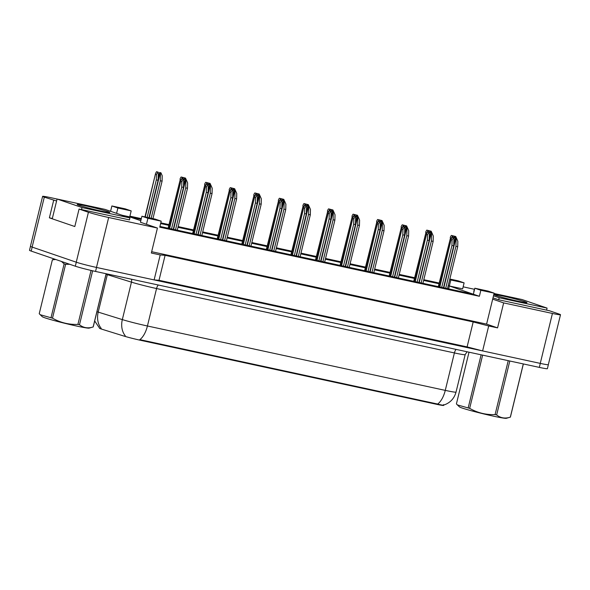 <?xml version="1.0" encoding="UTF-8"?>
<svg xmlns="http://www.w3.org/2000/svg" width="590" height="590" viewBox="0 0 590 590"><rect width="100%" height="100%" fill="white"/><g stroke="black" fill="none" stroke-linecap="round" stroke-linejoin="round"><path stroke-width="0.89" d="M492.997 297.854L498.498 299.735L549.445 310.753L558.804 313.954A15.436 0.752 -166.3 0 1 560.5 314.736A15.436 0.752 -166.3 0 1 552.432 313.452L503.654 302.906L492.68 299.145L486.595 324.117L151.667 251.701M463.15 286.829L474.567 289.321M159.934 226.449L473.372 294.218L449.351 285.988L462.649 288.864L464.109 282.868L458.106 280.81L449.831 279.026M474.832 288.222L480.843 290.28L494.14 293.156L488.137 291.099L474.832 288.222L473.372 294.218L479.382 296.276L159.757 227.172L161.218 221.176L155.214 219.119L141.91 216.242L147.92 218.3L161.218 221.176M56.596 200.983L44.302 197.149A15.436 0.752 -166.3 0 1 42.605 196.367A15.436 0.752 -166.3 0 1 50.674 197.65L57.075 199.037M141.91 216.242L140.45 222.238L157.427 228.05L108.656 217.504A15.436 0.752 -166.3 0 1 88.419 212.26L79.067 209.052L129.439 219.871M122.078 215.232L129.726 216.884L140.826 220.69M448.223 285.604L449.351 285.988L448.194 285.737M129.903 216.161L141.327 218.632M160.812 222.85L168.961 224.606M178.151 226.597L193.527 229.923M202.709 231.907L218.094 235.233M227.275 237.217L242.66 240.543M251.842 242.527L267.226 245.853M276.408 247.837L291.792 251.163M300.974 253.147L316.351 256.473M325.54 258.464L340.917 261.783M350.106 263.774L365.483 267.1M374.672 269.084L390.049 272.41M399.238 274.394L414.615 277.72M423.804 279.704L439.181 283.03M439.004 283.753L423.627 280.427M414.438 278.443L399.061 275.117M389.872 273.126L374.495 269.807M365.313 267.816L349.929 264.49M340.747 262.506L325.363 259.18M316.181 257.196L300.797 253.87M291.615 251.886L276.231 248.56M267.049 246.576L251.672 243.25M242.483 241.266L227.106 237.94M217.917 235.948L202.54 232.63M193.35 230.638L177.974 227.312M168.784 225.328L160.635 223.566M141.15 219.355L129.726 216.884L131.186 210.895L125.183 208.838L111.879 205.962L110.581 211.294M560.5 314.736L548.324 364.672A15.436 0.752 -166.3 0 1 540.256 363.388L482.613 350.925L467.103 346.898L159.012 280.294L154.123 279.903L96.48 267.44A15.436 0.752 -166.3 0 1 76.25 262.196L32.126 247.085A15.436 0.752 -166.3 0 1 30.429 246.303L42.605 196.367M52.333 218.462L49.39 217.828L53.653 200.349M49.39 217.828L74.805 226.531L79.067 209.052M154.123 279.903L160.215 254.939L151.342 253.022L157.427 228.05M160.215 254.939L165.097 255.323L159.012 280.294M165.097 255.323L473.187 321.933L467.103 346.898M473.187 321.933L488.697 325.96L482.613 350.925M488.697 325.96L497.569 327.878L503.654 302.906M99.481 328.084L99.452 328.217A13.895 0.679 13.7 0 0 102.247 329.323L123.885 336.049A13.895 0.679 -166.3 0 0 140.833 340.364L436.379 404.261A13.895 0.679 13.7 0 0 443.643 405.411L443.724 405.079M494.14 293.156L492.68 299.145M480.843 290.28L479.382 296.276M147.92 218.3L146.46 224.296M497.569 327.878L486.595 324.117M448.643 288.871L450.812 279.992L464.109 282.868M111.879 205.962L117.889 208.019L116.584 213.351M117.889 208.019L131.186 210.895M449.691 279.608L450.812 279.992M548.339 364.613A15.436 0.752 -166.3 0 1 548.368 364.679A15.436 0.752 -166.3 0 1 540.3 363.396L96.524 267.454A15.436 0.752 -166.3 0 1 96.48 267.44L108.656 217.504M140.833 340.364L140.951 339.87L437.655 404.054C442.294 405.323 444.285 405.507 443.636 404.593M548.368 364.679L547.395 368.676A15.436 0.752 -166.3 0 1 539.326 367.393L95.551 271.444A15.436 0.752 -166.3 0 1 75.321 266.201L31.196 251.089A15.436 0.752 -166.3 0 1 29.5 250.308L30.459 246.369M451.357 235.417L455.753 236.531L451.357 235.417C450.347 236.892 450.052 237.748 450.48 237.991L438.304 286.637M453.091 235.956L453.054 237.431M455.266 237.918L455.31 236.435M451.232 238.957L451.247 238.249L450.48 237.991L438.606 286.696M456.52 238.345L455.753 236.531M452.648 235.86L451.247 238.249M453.717 245.838L451.947 245.455L452.088 240.093L451.313 239.828C450.893 239.584 451.188 238.729 452.198 237.254L453.931 237.792L453.717 245.838L443.503 287.758M451.947 245.455L441.726 287.374M453.931 237.792L452.198 237.254M456.586 238.367L457.847 241.34L457.707 246.701L455.937 246.318L445.716 288.237M455.937 246.318L456.144 238.272M457.707 246.701L447.493 288.621M439.823 286.961L451.151 239.201L439.528 286.895M453.481 237.696L452.088 240.093M525.13 301.785A16.778 0.819 -166.3 0 1 526.944 302.67A16.778 0.819 -166.3 0 1 514.06 300.31A16.778 0.819 -166.3 0 1 496.212 295.531A16.778 0.819 -166.3 0 1 494.376 294.727A16.778 0.819 -166.3 0 1 506.5 296.829A16.778 0.819 -166.3 0 1 525.13 301.785M493.498 295.804L499.199 297.751L547.085 308.105L522.143 299.565L494.059 293.495M474.574 289.277L473.748 291.261M498.705 299.779L499.199 297.751M546.591 310.134L547.085 308.105M510.402 417.078L523.36 363.942L510.402 417.071A27.789 1.357 -166.3 0 1 510.402 417.078A27.789 1.357 -166.3 0 1 510.328 417.145L506.301 418.317A24.183 1.18 -166.3 0 1 493.771 416.23A24.183 1.18 -166.3 0 1 459.477 406.901L457.39 404.917L468.165 407.941L481.123 354.804M495.88 414.763A27.789 1.357 -166.3 0 1 495.091 414.593L508.226 360.704A27.789 1.357 -166.3 0 0 509.015 360.874A27.789 1.357 -166.3 0 0 509.797 361.043L496.662 414.932A27.789 1.357 -166.3 0 1 495.88 414.763M482.635 355.136L469.662 408.354C477.509 412.845 485.99 414.925 495.091 414.593M469.662 408.354A27.789 1.357 -166.3 0 1 468.165 407.941M456.409 403.914L469.021 352.193L456.409 403.914L457.39 404.917M496.662 414.932C500.608 418.089 505.165 418.826 510.328 417.145L523.3 363.927M107.955 211.589A16.778 0.819 -166.3 0 1 109.77 212.474A16.778 0.819 -166.3 0 1 96.893 210.114A16.778 0.819 -166.3 0 1 79.038 205.342A16.778 0.819 -166.3 0 1 77.202 204.538A16.778 0.819 -166.3 0 1 89.326 206.64A16.778 0.819 -166.3 0 1 107.955 211.589M57.075 199.014L82.025 207.562L129.918 217.917L104.968 209.369L57.075 199.014L52.252 218.809M81.531 209.59L82.025 207.562M129.424 219.937L129.918 217.917M93.235 326.882L106.185 273.745L93.235 326.882A27.789 1.357 -166.3 0 1 93.154 326.956L89.134 328.121A24.183 1.18 -166.3 0 1 76.597 326.034A24.183 1.18 -166.3 0 1 42.303 316.712L40.216 314.721L50.998 317.752L64.133 263.863L61.456 261.451M78.706 324.574A27.789 1.357 -166.3 0 1 77.917 324.404L91.052 270.515A27.789 1.357 -166.3 0 0 91.848 270.685A27.789 1.357 -166.3 0 0 92.623 270.854L79.488 324.743A27.789 1.357 -166.3 0 1 78.706 324.574M69.797 264.305L65.623 264.276L52.488 318.165C60.342 322.649 68.816 324.729 77.917 324.404M52.488 318.165A27.789 1.357 -166.3 0 1 50.998 317.752M55.718 259.482L52.37 259.836A27.789 1.357 -166.3 0 1 52.37 259.829L39.235 313.718A27.789 1.357 -166.3 0 1 39.235 313.718L40.216 314.721M39.235 313.718L52.37 259.829A27.789 1.357 -166.3 0 1 52.451 259.762L54.649 259.121M65.623 264.276A27.789 1.357 -166.3 0 1 64.133 263.863M79.488 324.743C83.433 327.893 87.991 328.63 93.154 326.956L106.126 273.731M426.791 230.107L431.187 231.221L426.791 230.107C425.781 231.575 425.486 232.438 425.914 232.674L413.738 281.319M428.524 230.646L428.488 232.113M430.7 232.607L430.744 231.125M426.666 233.647L426.681 232.939L425.914 232.674L414.04 281.386M431.954 233.035L431.187 231.221M428.082 230.55L426.681 232.939M402.225 224.797L406.621 225.904L402.225 224.797C401.215 226.265 400.92 227.128 401.348 227.364L389.171 276.009M403.958 225.328L403.921 226.803M406.134 227.298L406.178 225.808M402.1 228.337L402.115 227.629L401.348 227.364L389.474 276.076M407.388 227.725L406.621 225.904M403.516 225.232L402.115 227.629M377.659 219.48L382.055 220.594L377.659 219.48C376.649 220.955 376.354 221.811 376.781 222.054L364.605 270.699M379.392 220.018L379.355 221.493M381.575 221.988L381.612 220.498M377.534 223.02L377.548 222.319L376.781 222.054L364.908 270.766M382.822 222.408L382.055 220.594M378.95 219.923L377.548 222.319M353.093 214.17L357.488 215.284L353.093 214.17C352.082 215.645 351.788 216.501 352.215 216.744L340.039 265.389M354.826 214.708L354.789 216.183M358.329 217.12L359.59 220.092L359.45 225.454L357.673 225.07L357.879 217.024L358.329 217.12L357.038 216.685L357.046 215.188M352.968 217.71L352.982 217.009L352.215 216.744L340.342 265.456M358.255 217.098L357.488 215.284M354.384 214.613L352.982 217.009M429.151 240.528L427.381 240.145L427.521 234.776L426.747 234.518C426.327 234.274 426.622 233.419 427.632 231.944L429.365 232.482L429.151 240.528L418.937 282.448M427.381 240.145L417.16 282.064M429.365 232.482L427.632 231.944M432.02 233.057L433.281 236.022L433.141 241.391L431.371 241.008L421.149 282.927M431.371 241.008L431.578 232.962M433.141 241.391L422.927 283.311M415.257 281.651L426.585 233.891L414.962 281.585M428.923 232.386L427.521 234.776M404.585 235.211L402.815 234.827L402.955 229.466L402.181 229.208C401.761 228.964 402.055 228.109 403.066 226.634L404.799 227.172L404.585 235.211L394.371 277.138M402.815 234.827L392.593 276.754M404.799 227.172L403.066 226.634M407.454 227.747L408.715 230.712L408.582 236.074L406.805 235.69L396.583 277.617M406.805 235.69L407.012 227.652M408.582 236.074L398.361 278.001M390.691 276.341L402.019 228.581L390.396 276.275M404.356 227.076L402.955 229.466M380.019 229.901L378.249 229.517L378.389 224.156L377.615 223.89C377.194 223.654 377.489 222.791 378.5 221.324L380.233 221.862L380.019 229.901L369.805 271.82M378.249 229.517L368.027 271.437M380.233 221.862L378.5 221.324M382.895 222.437L384.149 225.402L384.016 230.764L382.239 230.38L372.017 272.3M382.239 230.38L382.445 222.342M384.016 230.764L373.795 272.683M366.125 271.031L377.453 223.271L365.83 270.965M379.79 221.766L378.389 224.156M328.527 208.86L332.922 209.974L328.527 208.86C327.516 210.335 327.221 211.191 327.649 211.434L315.473 260.079M330.26 209.398L330.223 210.873M332.443 211.36L332.48 209.878M328.401 212.4L328.416 211.699L327.649 211.434L315.775 260.146M333.697 211.788L332.922 209.974M329.817 209.303L328.416 211.699M303.961 203.55L308.356 204.664L303.961 203.55C302.95 205.025 302.655 205.881 303.083 206.124L290.907 254.769M305.694 204.088L305.657 205.563M307.877 206.05L307.914 204.568M303.835 207.09L303.85 206.382L303.083 206.124L291.209 254.828M309.131 206.478L308.356 204.664M305.251 203.993L303.85 206.382M279.394 198.24L283.79 199.354L279.394 198.24C278.384 199.715 278.096 200.571 278.517 200.814L266.341 249.452M281.128 198.778L281.091 200.253M283.311 200.74L283.348 199.258M279.269 201.78L279.284 201.072L278.517 200.814L266.643 249.518M284.564 201.168L283.79 199.354M280.685 198.683L279.284 201.072M355.46 224.591L353.683 224.207L353.823 218.846L353.056 218.58C352.628 218.344 352.923 217.481 353.934 216.014L355.667 216.545L355.46 224.591L345.239 266.51M353.683 224.207L343.461 266.127M355.667 216.545L357.879 217.024M357.673 225.07L347.458 266.99M359.45 225.454L349.228 267.373M357.038 216.685L353.934 216.014M341.558 265.721L352.894 217.961L341.263 265.655M355.224 216.449L353.823 218.846M330.894 219.281L329.117 218.897L329.257 213.536L328.49 213.27C328.062 213.027 328.357 212.171 329.368 210.696L331.101 211.235L330.894 219.281L320.672 261.2M329.117 218.897L318.895 260.817M331.101 211.235L329.368 210.696M333.763 211.81L335.024 214.782L334.884 220.144L333.107 219.76L322.892 261.68M333.107 219.76L333.32 211.714M334.884 220.144L324.662 262.063M317 260.404L328.328 212.643L316.697 260.345M330.658 211.139L329.257 213.536M306.328 213.971L304.551 213.587L304.691 208.226L303.924 207.96C303.496 207.717 303.791 206.861 304.801 205.386L306.534 205.925L306.328 213.971L296.106 255.89M304.551 213.587L294.336 255.507M306.534 205.925L304.801 205.386M309.197 206.5L310.458 209.472L310.318 214.834L308.541 214.45L298.326 256.37M308.541 214.45L308.754 206.404M310.318 214.834L300.096 256.753M292.433 255.094L303.762 207.333L292.131 255.028M306.092 205.829L304.691 208.226M254.828 192.93L259.224 194.044L254.828 192.93C253.818 194.398 253.53 195.261 253.951 195.496L241.782 244.142M256.562 193.468L256.525 194.936M258.745 195.43L258.781 193.948M254.703 196.47L254.725 195.762L253.951 195.496L242.077 244.208M259.998 195.858L259.224 194.044M256.119 193.373L254.725 195.762M230.27 187.62L234.658 188.726L230.27 187.62C229.252 189.088 228.964 189.951 229.385 190.186L217.216 238.832M232.003 188.151L231.958 189.626M235.499 190.57L236.76 193.535L236.619 198.896L234.842 198.513L235.056 190.474L235.499 190.57L234.208 190.128L234.215 188.63M230.137 191.16L230.159 190.452L229.385 190.186L217.511 238.898M235.432 190.548L234.658 188.726M231.553 188.055L230.159 190.452M205.704 182.303L210.092 183.416L205.704 182.303C204.686 183.778 204.398 184.633 204.819 184.877L192.65 233.522M207.437 182.841L207.392 184.316M209.612 184.81L209.649 183.32M205.571 185.843L205.593 185.142L204.819 184.877L192.945 233.588M210.866 185.231L210.092 183.416M206.987 182.745L205.593 185.142M181.137 176.993L185.526 178.106L181.137 176.993C180.127 178.468 179.832 179.323 180.252 179.566L168.084 228.212M182.871 177.531L182.826 179.006M185.046 179.493L185.083 178.01M181.005 180.533L181.027 179.832L180.252 179.566L168.379 228.278M186.3 179.921L185.526 178.106M182.428 177.435L181.027 179.832M158.091 180.267L156.321 179.884L156.461 174.522L155.686 174.257C155.266 174.013 155.561 173.158 156.571 171.683L158.304 172.221L158.091 180.267L148.953 217.769M156.321 179.884L147.175 217.386M158.304 172.221L156.571 171.683M160.959 172.796L162.221 175.768L162.088 181.13L160.31 180.747L151.165 218.248M160.31 180.747L160.517 172.7M162.088 181.13L152.943 218.632M145.273 216.972L155.524 173.63L144.978 216.906M157.862 172.125L156.461 174.522M281.762 208.661L279.985 208.277L280.125 202.916L279.358 202.65C278.93 202.407 279.225 201.551 280.235 200.076L281.968 200.615L281.762 208.661L271.54 250.58M279.985 208.277L269.77 250.197M281.968 200.615L280.235 200.076M284.631 201.19L285.892 204.162L285.752 209.524L283.974 209.14L273.76 251.06M283.974 209.14L284.188 201.094M285.752 209.524L275.53 251.443M267.867 249.784L279.195 202.023L267.565 249.718M281.526 200.519L280.125 202.916M257.196 203.351L255.418 202.967L255.559 197.598L254.792 197.34C254.364 197.097 254.659 196.241 255.669 194.766L257.402 195.305L257.196 203.351L246.974 245.27M255.418 202.967L245.204 244.887M257.387 195.238L255.669 194.766M260.065 195.88L261.326 198.845L261.186 204.214L259.408 203.83L249.194 245.75M259.408 203.83L259.622 195.784M261.186 204.214L250.964 246.133M243.301 244.474L254.629 196.713L242.999 244.407M256.96 195.209L255.559 197.598M232.63 198.034L230.852 197.65L230.992 192.288L230.225 192.023C229.798 191.787 230.093 190.931 231.103 189.456L232.836 189.995L232.63 198.034L222.408 239.96M230.852 197.65L220.638 239.577M232.836 189.995L235.056 190.474M234.842 198.513L224.628 240.44M236.619 198.896L226.398 240.823M234.208 190.128L231.103 189.456M218.735 239.164L230.063 191.403L218.433 239.097M232.394 189.899L230.992 192.288M208.064 192.724L206.286 192.34L206.426 186.978L205.659 186.713C205.231 186.477 205.527 185.614 206.537 184.146L208.27 184.685L208.064 192.724L197.842 234.643M206.286 192.34L196.072 234.26M208.27 184.685L206.537 184.146M210.932 185.26L212.194 188.225L212.053 193.586L210.283 193.203L200.062 235.122M210.283 193.203L210.49 185.164M212.053 193.586L201.832 235.506M194.169 233.854L205.497 186.093L193.867 233.788M207.828 184.589L206.426 186.978M183.497 187.414L181.72 187.03L181.86 181.668L181.093 181.403C180.665 181.16 180.96 180.304 181.971 178.829L183.704 179.367L183.497 187.414L173.276 229.333M181.72 187.03L171.506 228.95M183.704 179.367L181.971 178.829M186.366 179.943L187.627 182.915L187.487 188.276L185.717 187.893L175.496 229.812M185.717 187.893L185.924 179.847M187.487 188.276L177.266 230.196M169.603 228.537L180.931 180.783L169.3 228.478M183.261 179.272L181.86 181.668M44.302 197.149L32.126 247.085M88.419 212.26L76.25 262.196M552.432 313.452L540.256 363.388M436.379 404.261L436.497 403.767M139.808 339.663A18.01 8.503 -77.8 0 0 147.426 325.99L445.273 390.381A18.01 8.503 102.2 0 1 437.655 404.054M125.242 335.754A18.01 14.138 -72.7 0 1 122.329 319.596A20.584 1.003 13.7 0 0 147.426 325.99L156.556 288.54A20.584 1.003 -166.3 0 1 131.452 282.145L107.336 274.652A20.584 1.003 -166.3 0 1 106.06 274.247M456.144 349.405A5.148 2.426 102.2 0 0 454.403 352.931L445.273 390.381A20.584 1.003 13.7 0 0 456.033 392.092L465.163 354.642A20.584 1.003 -166.3 0 1 454.403 352.931L156.556 288.54A5.148 2.426 102.2 0 1 158.297 285.014M101.185 328.335A18.01 14.138 -72.7 0 1 98.206 312.11L122.329 319.596L131.452 282.145A5.148 4.042 107.3 0 0 131.459 279.21M96.93 311.697A20.584 1.003 13.7 0 0 98.206 312.11L107.336 274.652A5.148 4.042 107.3 0 0 107.461 274.018M31.196 251.089L32.17 247.099M539.326 367.393L540.3 363.396M95.551 271.444L96.524 267.454M75.321 266.201L76.287 262.211M454.403 236.177L454.042 237.645M455.074 236.354L454.728 237.792M455.237 238.021L453.769 244.068M455.915 238.19L443.813 287.824M429.837 230.867L429.476 232.335M430.508 231.044L430.162 232.482M405.271 225.557L404.917 227.017M405.942 225.734L405.596 227.172M380.705 220.247L380.351 221.707M381.376 220.424L381.029 221.862M356.139 214.937L355.785 216.397M356.81 215.107L356.463 216.545M430.678 232.703L429.203 238.758M431.349 232.88L419.247 282.514M406.112 227.393L404.637 233.441M406.783 227.57L394.68 277.204M381.546 222.083L380.071 228.131M382.217 222.26L370.122 271.894M331.573 209.627L331.219 211.087M332.251 209.797L331.897 211.235M307.007 204.31L306.653 205.777M307.685 204.487L307.331 205.925M282.44 199L282.086 200.467M283.119 199.177L282.765 200.615M356.98 216.773L355.505 222.821M357.651 216.95L345.556 266.577M332.413 211.463L330.938 217.511M333.084 211.64L320.99 261.267M307.847 206.153L306.372 212.201M308.518 206.323L296.423 255.957M257.874 193.69L257.52 195.15M258.553 193.867L258.199 195.305M233.308 188.38L232.954 189.84M233.987 188.557L233.633 189.995M208.742 183.07L208.388 184.53M209.421 183.247L209.067 184.677M184.176 177.76L183.822 179.22M184.854 177.929L184.5 179.367M159.617 172.45L158.142 178.497M160.288 172.619L149.263 217.835M283.281 200.843L281.806 206.891M283.952 201.013L271.857 250.647M258.715 195.526L257.24 201.581M259.386 195.703L247.291 245.337M234.149 190.216L232.674 196.264M234.82 190.393L222.725 240.027M209.583 184.906L208.108 190.954M210.261 185.083L198.159 234.717M185.017 179.596L183.542 185.644M185.695 179.773L173.593 229.399M99.526 328.121L94.673 320.96M443.584 405.124C450.045 403 454.197 398.656 456.033 392.092M465.163 354.642L467.066 351.765"/></g></svg>
